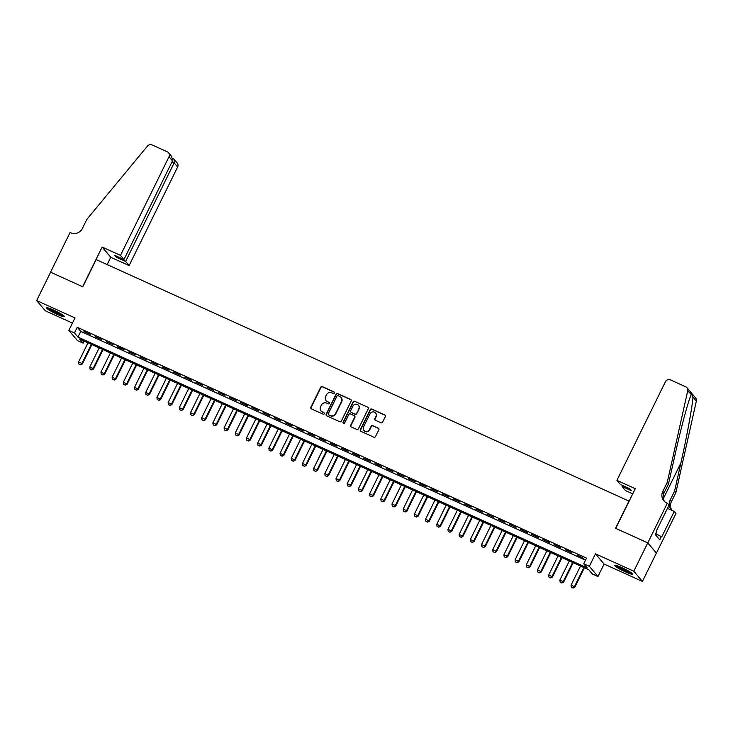 <?xml version="1.0" encoding="UTF-8"?>
<svg xmlns="http://www.w3.org/2000/svg" width="733" height="733" viewBox="0 0 733 733"><rect width="100%" height="100%" fill="white"/><g stroke="black" fill="none" stroke-linecap="round" stroke-linejoin="round"><path stroke-width="1.1" d="M334.404 393.053A0.87 0.834 -40.2 0 0 334.019 391.926L322.346 386.63A1.246 1.2 -40.2 0 0 320.697 387.244L310.838 407.273A1.246 1.2 -40.2 0 0 311.397 408.886L323.07 414.172A0.87 0.834 -40.2 0 0 324.114 412.835A0.87 0.834 -40.2 0 0 323.83 412.615L322.318 411.928A3.995 3.83 -40.2 0 1 320.559 406.778L321.384 405.111A3.995 3.83 -40.2 0 1 326.643 403.141L328.155 403.828A0.87 0.834 -40.2 0 0 329.209 402.481A0.87 0.834 -40.2 0 0 328.925 402.27L327.413 401.583A3.995 3.83 -40.2 0 1 325.654 396.434L326.469 394.757A3.995 3.83 -40.2 0 1 331.737 392.796L333.249 393.484A0.87 0.834 -40.2 0 0 334.404 393.053M334.404 392.283A0.87 0.834 -40.2 0 0 334.248 392.201L322.575 386.905A1.246 1.2 -40.2 0 0 320.926 387.519L311.076 407.548A1.246 1.2 -40.2 0 0 311.113 408.702M324.215 412.981A0.87 0.834 -40.2 0 0 324.068 412.89L322.318 411.928M329.309 402.637A0.87 0.834 -40.2 0 0 329.154 402.545L327.413 401.583M621.749 567.571A9.923 1.173 -153.8 0 0 614.666 565.335A9.923 1.173 -153.8 0 0 625.386 571.868A9.923 1.173 -153.8 0 0 632.469 574.104A9.923 1.173 -153.8 0 0 621.749 567.571M53.692 310.105A9.923 1.173 -153.8 0 0 46.61 307.878A9.923 1.173 -153.8 0 0 57.33 314.411A9.923 1.173 -153.8 0 0 64.422 316.638A9.923 1.173 -153.8 0 0 53.692 310.105M380.94 422.785A1.246 1.2 -40.2 0 0 382.589 422.171L385.356 416.555A1.246 1.2 -40.2 0 0 384.807 414.942L371.842 409.06A1.246 1.2 -40.2 0 0 370.192 409.683L360.334 429.703A1.246 1.2 -40.2 0 0 360.893 431.316L373.857 437.189A1.246 1.2 -40.2 0 0 375.498 436.575L378.842 429.795A1.246 1.2 -40.2 0 0 378.292 428.182L372.74 425.662A1.246 1.2 -40.2 0 0 371.09 426.276L369.441 429.648A3.344 3.207 -40.2 0 1 363.944 430.473A3.344 3.207 -40.2 0 1 363.559 426.982L370.046 413.797A3.344 3.207 -40.2 0 1 375.534 412.972A3.344 3.207 -40.2 0 1 375.928 416.463L374.847 418.662A1.246 1.2 -40.2 0 0 375.397 420.266L380.94 422.785M583.734 563.769L589.332 566.297L597.963 576.514L592.365 573.976L588.865 569.834L79.576 339.012L83.076 343.145L77.478 340.616L68.847 330.4L74.445 332.938L77.945 337.079L587.234 567.901L583.734 563.769L586.528 558.097L77.24 327.266L74.445 332.938M68.847 330.4L74.986 317.93L36.65 300.557L50.595 272.218L82.774 286.805L96.16 259.601L628.951 501.079L615.564 528.282L647.752 542.869L633.807 571.209L595.471 553.836L589.332 566.297M351.18 401.061A1.246 1.2 -40.2 0 0 350.631 399.458L337.666 393.575A1.246 1.2 -40.2 0 0 336.026 394.189L326.167 414.218A1.246 1.2 -40.2 0 0 326.716 415.831L339.681 421.704A1.246 1.2 -40.2 0 0 341.331 421.09L351.18 401.061M354.754 401.317L367.719 407.2A1.246 1.2 -40.2 0 1 368.268 408.803L358.419 428.832A1.246 1.2 -40.2 0 1 356.769 429.446L351.217 426.936A1.246 1.2 -40.2 0 1 350.667 425.323L354.662 417.205A1.246 1.2 -40.2 0 0 354.112 415.593L350.438 413.925A1.246 1.2 -40.2 0 0 348.789 414.539L344.629 422.996A0.87 0.834 -40.2 0 1 343.191 423.207A0.87 0.834 -40.2 0 1 343.09 422.3L353.104 401.931A1.246 1.2 -40.2 0 1 354.754 401.317L367.719 407.2M647.752 542.869L656.374 553.085L642.429 581.416L633.807 571.209M36.65 300.557L45.281 310.765L72.448 323.088M90.681 334.596L83.965 331.554L90.681 334.596M101.878 339.672L95.162 336.63L101.878 339.672M113.065 344.748L106.349 341.697L113.065 344.748M124.262 349.815L117.546 346.773L124.262 349.815M135.449 354.891L128.733 351.849L135.449 354.891M146.646 359.967L139.93 356.916L146.646 359.967M157.842 365.034L151.126 361.992L157.842 365.034M169.03 370.11L162.314 367.068L169.03 370.11M180.226 375.186L173.51 372.135L180.226 375.186M191.423 380.253L184.707 377.211L191.423 380.253M202.61 385.329L195.894 382.287L202.61 385.329M213.807 390.405L207.091 387.363L213.807 390.405M224.994 395.472L218.278 392.43L224.994 395.472M236.191 400.548L229.475 397.506L236.191 400.548M247.387 405.624L240.671 402.582L247.387 405.624M258.575 410.691L251.859 407.649L258.575 410.691M269.771 415.767L263.055 412.725L269.771 415.767M280.968 420.843L274.252 417.801L280.968 420.843M292.155 425.919L285.439 422.868L292.155 425.919M303.352 430.986L296.636 427.944L303.352 430.986M314.539 436.062L307.823 433.02L314.539 436.062M325.736 441.138L319.02 438.087L325.736 441.138M336.933 446.205L330.216 443.163L336.933 446.205M348.12 451.281L341.404 448.239L348.12 451.281M359.317 456.357L352.6 453.306L359.317 456.357M370.513 461.424L363.797 458.382L370.513 461.424M381.701 466.5L374.984 463.458L381.701 466.5M392.897 471.576L386.181 468.524L392.897 471.576M404.085 476.642L397.368 473.6L404.085 476.642M415.281 481.718L408.565 478.676L415.281 481.718M426.478 486.794L419.762 483.743L426.478 486.794M437.665 491.861L430.949 488.819L437.665 491.861M448.862 496.937L442.146 493.895L448.862 496.937M460.058 502.013L453.342 498.971L460.058 502.013M471.246 507.08L464.53 504.038L471.246 507.08M482.442 512.156L475.726 509.114L482.442 512.156M493.63 517.232L486.914 514.19L493.63 517.232M504.826 522.299L498.11 519.257L504.826 522.299M516.023 527.375L509.307 524.333L516.023 527.375M527.21 532.451L520.494 529.409L527.21 532.451M538.407 537.527L531.691 534.476L538.407 537.527M549.603 542.594L542.887 539.552L549.603 542.594M560.791 547.67L554.075 544.628L560.791 547.67M571.987 552.746L565.271 549.695L571.987 552.746M77.24 327.266L80.731 331.408L585.502 560.186M577.045 555.458L583.761 558.509L577.219 555.11M595.471 553.836L604.093 564.043L642.429 581.416M604.093 564.043L597.963 576.514M84.103 341.065L83.076 343.145M80.731 331.408L77.945 337.079M326.231 400.74A3.995 3.83 -40.2 0 0 327.651 401.858M321.146 411.085A3.995 3.83 -40.2 0 0 322.557 412.212M351.144 399.906A1.246 1.2 -40.2 0 0 350.869 399.732L337.904 393.85A1.246 1.2 -40.2 0 0 336.255 394.464L326.405 414.493A1.246 1.2 -40.2 0 0 326.442 415.648M338.115 395.683A0.87 0.834 -40.2 0 0 336.96 396.113L328.311 413.696A0.87 0.834 -40.2 0 0 328.696 414.823L330.29 415.538A3.995 3.83 -40.2 0 0 335.558 413.577L341.468 401.556A3.995 3.83 -40.2 0 0 339.709 396.406L338.115 395.683M341.12 397.524A3.995 3.83 -40.2 0 1 341.697 401.831L335.787 413.852A3.995 3.83 -40.2 0 1 330.519 415.822L328.925 415.098M354.625 416.042A1.246 1.2 -40.2 0 1 354.9 417.48L350.905 425.598A1.246 1.2 -40.2 0 0 350.942 426.753M354.983 401.592A1.246 1.2 -40.2 0 0 353.343 402.215L343.319 422.575A0.87 0.834 -40.2 0 0 343.319 423.335M358.813 408.776A3.344 3.207 -40.2 0 0 358.428 405.285A3.344 3.207 -40.2 0 0 352.93 406.109L350.649 410.755A1.246 1.2 -40.2 0 0 351.199 412.367L354.882 414.035A1.246 1.2 -40.2 0 0 356.531 413.421L359.042 409.051A3.344 3.207 -40.2 0 0 358.538 405.431M350.924 412.184A1.246 1.2 -40.2 0 0 351.437 412.642L351.199 412.367M359.042 409.051L356.76 413.696A1.246 1.2 -40.2 0 1 355.111 414.31L351.437 412.642M375.653 413.119A3.344 3.207 -40.2 0 1 376.157 416.738L375.076 418.937A1.246 1.2 -40.2 0 0 375.113 420.091M364.072 430.601A3.344 3.207 -40.2 0 0 369.67 429.923L369.441 429.648M378.796 428.631A1.246 1.2 -40.2 0 0 378.521 428.457L372.969 425.937A1.246 1.2 -40.2 0 0 371.329 426.56L369.67 429.923M385.311 415.391A1.246 1.2 -40.2 0 0 385.036 415.217L372.071 409.344A1.246 1.2 -40.2 0 0 370.422 409.958L360.572 429.978A1.246 1.2 -40.2 0 0 360.609 431.141M87.987 342.815L78.568 361.965L81.922 363.486L91.341 344.345M80.529 364.787L78.852 364.026L80.603 364.869L81.922 363.486L82.343 363.98L91.882 344.583M78.568 361.965L78.852 364.026M80.603 364.869L82.343 363.98M63.084 315.227A8.585 1.008 26.2 0 1 61.105 314.677A8.585 1.008 26.2 0 1 48.543 308.08M50.98 308.941A7.953 0.935 -153.8 0 0 60.912 313.834M47.746 307.86A9.859 1.164 -153.8 0 0 61.865 315.172A9.859 1.164 -153.8 0 0 63.734 315.731M631.131 572.693A8.585 1.008 26.2 0 1 629.152 572.134A8.585 1.008 26.2 0 1 616.6 565.537M619.028 566.407A7.953 0.935 -153.8 0 0 628.96 571.291M615.802 565.326A9.859 1.164 -153.8 0 0 629.913 572.629A9.859 1.164 -153.8 0 0 631.791 573.197M655.522 534.815L656.823 531.214M120.487 255.377L169.011 156.761A3.821 3.656 -40.2 0 0 167.326 151.841L152.043 144.914A3.821 3.656 -40.2 0 0 147.507 146.023L86.879 219.35L82.417 228.421A8.906 8.539 139.8 0 1 70.67 232.801L70.056 232.526L50.54 272.19L82.609 286.731L102.125 247.058L120.487 255.377L123.969 259.5L114.678 255.295L116.336 257.256L125.627 261.461L129.109 265.584L177.633 166.977L174.152 162.845L172.008 161.874M125.627 261.461L174.152 162.845L174.115 159.345L177.194 162.992A3.821 3.656 139.8 0 1 177.633 166.977M107.155 264.586L110.756 257.265L129.109 265.584M102.125 247.058L110.756 257.265M123.969 259.5L172.493 160.893L169.011 156.761M116.336 257.256L116.822 256.266M168.563 152.776L171.641 156.422L172.493 160.893M173.162 158.759L174.115 159.345M616.902 480.372L665.427 381.756A3.821 3.656 -40.2 0 1 670.457 379.877L685.731 386.804A3.821 3.656 -40.2 0 1 687.719 390.863L667.241 482.396L662.779 491.458A8.906 8.539 -40.2 0 0 666.709 502.948L667.323 503.223L647.807 542.896L615.738 528.365L635.254 488.691L616.902 480.372L620.384 484.495L629.674 488.709L631.333 490.67L622.042 486.455L622.528 485.466M686.977 387.739L695.608 397.955A3.821 3.656 139.8 0 1 696.35 401.079L675.872 492.603L674.589 491.092L680.875 463.027C686.94 436.282 692.63 405.12 692.942 397.039C692.401 394.079 691.796 393.364 691.137 394.904C688.452 400.172 680.737 428.942 674.8 455.844L668.514 483.899L664.052 492.97A8.906 8.539 -40.2 0 0 664.492 501.473M668.514 483.899L667.241 482.396M675.872 492.603L671.41 501.674A8.906 8.539 -40.2 0 0 671.849 510.177M672.243 510.516A8.906 8.539 -40.2 0 1 670.127 500.163L674.589 491.092M647.807 542.896L656.429 553.103L675.954 513.439L674.259 511.432L661.771 536.822L655.962 533.917M667.323 503.223L669.018 505.229L656.521 530.619L656.896 531.058L655.22 534.458L659.727 539.781L661.395 536.382M632.726 493.84L625.533 490.579L622.042 486.455M674.259 511.432L667.479 508.354M691.329 394.482L687.719 390.863M99.175 347.891L89.756 367.031L93.118 368.552L102.538 349.412M91.726 369.853L90.049 369.093L91.799 369.936L93.118 368.552L93.531 369.056L103.078 349.659M89.756 367.031L90.049 369.093M91.799 369.936L93.531 369.056M110.371 352.967L100.952 372.107L104.306 373.628L113.725 354.488M102.922 374.93L101.236 374.169L102.987 375.012L104.306 373.628L104.727 374.123L114.275 354.735M100.952 372.107L101.236 374.169M102.987 375.012L104.727 374.123M121.559 358.043L112.14 377.183L115.502 378.704L124.922 359.564M114.11 380.006L112.433 379.245L114.183 380.088L115.502 378.704L115.924 379.199L125.462 359.802M112.14 377.183L112.433 379.245M114.183 380.088L115.924 379.199M132.755 363.11L123.336 382.25L126.699 383.771L136.118 364.631M125.306 385.072L123.63 384.312L125.38 385.155L126.699 383.771L127.111 384.275L136.659 364.878M123.336 382.25L123.63 384.312M125.38 385.155L127.111 384.275M143.952 368.186L134.533 387.326L137.886 388.847L147.306 369.707M136.503 390.148L134.817 389.388L136.567 390.231L137.886 388.847L138.308 389.342L147.846 369.954M134.533 387.326L134.817 389.388M136.567 390.231L138.308 389.342M155.139 373.262L145.72 392.402L149.083 393.923L158.502 374.783M147.69 395.224L146.014 394.464L147.764 395.307L149.083 393.923L149.505 394.418L159.043 375.03M145.72 392.402L146.014 394.464M147.764 395.307L149.505 394.418M166.336 378.329L156.917 397.469L160.27 398.999L169.689 379.85M158.887 400.291L157.21 399.531L158.951 400.374L160.27 398.999L160.692 399.494L170.239 380.097M156.917 397.469L157.21 399.531M158.951 400.374L160.692 399.494M177.533 383.405L168.114 402.545L171.467 404.066L180.886 384.926M170.074 405.367L168.398 404.607L170.148 405.45L171.467 404.066L171.888 404.561L181.427 385.173M168.114 402.545L168.398 404.607M170.148 405.45L171.888 404.561M188.72 388.481L179.301 407.621L182.664 409.142L192.083 390.002M181.271 410.443L179.594 409.683L181.344 410.526L182.664 409.142L183.085 409.637L192.623 390.249M179.301 407.621L179.594 409.683M181.344 410.526L183.085 409.637M199.917 393.548L190.498 412.688L193.851 414.218L203.27 395.069M192.467 415.51L190.782 414.75L192.532 415.602L193.851 414.218L194.272 414.713L203.82 395.316M190.498 412.688L190.782 414.75M192.532 415.602L194.272 414.713M211.104 398.624L201.685 417.764L205.048 419.285L214.467 400.145M203.655 420.586L201.978 419.826L203.728 420.669L205.048 419.285L205.469 419.78L215.007 400.392M201.685 417.764L201.978 419.826M203.728 420.669L205.469 419.78M222.301 403.7L212.882 422.84L216.244 424.361L225.663 405.221M214.851 425.662L213.175 424.902L214.925 425.745L216.244 424.361L216.656 424.856L226.204 405.468M212.882 422.84L213.175 424.902M214.925 425.745L216.656 424.856M233.497 408.767L224.078 427.916L227.432 429.437L236.851 410.288M226.048 430.738L224.362 429.969L226.112 430.821L227.432 429.437L227.853 429.932L237.391 410.535M224.078 427.916L224.362 429.969M226.112 430.821L227.853 429.932M244.685 413.843L235.266 432.983L238.628 434.504L248.047 415.364M237.235 435.805L235.559 435.045L237.309 435.888L238.628 434.504L239.05 435.008L248.588 415.611M235.266 432.983L235.559 435.045M237.309 435.888L239.05 435.008M255.881 418.919L246.462 438.059L249.816 439.58L259.235 420.44M248.432 440.881L246.755 440.121L248.496 440.964L249.816 439.58L250.237 440.075L259.784 420.687M246.462 438.059L246.755 440.121M248.496 440.964L250.237 440.075M267.078 423.986L257.659 443.135L261.012 444.656L270.431 425.506M259.619 445.957L257.943 445.197L259.693 446.04L261.012 444.656L261.434 445.151L270.972 425.754M257.659 443.135L257.943 445.197M259.693 446.04L261.434 445.151M278.265 429.062L268.846 448.202L272.209 449.723L281.628 430.583M270.816 451.024L269.139 450.264L270.889 451.107L272.209 449.723L272.63 450.227L282.168 430.83M268.846 448.202L269.139 450.264M270.889 451.107L272.63 450.227M289.462 434.138L280.043 453.278L283.396 454.799L292.815 435.659M282.013 456.1L280.327 455.34L282.077 456.183L283.396 454.799L283.818 455.294L293.365 435.906M280.043 453.278L280.327 455.34M282.077 456.183L283.818 455.294M300.649 439.204L291.23 458.354L294.593 459.875L304.012 440.735M293.2 461.176L291.523 460.416L293.273 461.259L294.593 459.875L295.014 460.37L304.552 440.973M291.23 458.354L291.523 460.416M293.273 461.259L295.014 460.37M311.846 444.28L302.427 463.421L305.789 464.942L315.208 445.801M304.397 466.243L302.72 465.482L304.47 466.325L305.789 464.942L306.202 465.446L315.749 446.049M302.427 463.421L302.72 465.482M304.47 466.325L306.202 465.446M323.042 449.356L313.623 468.497L316.977 470.018L326.396 450.877M315.593 471.319L313.907 470.559L315.657 471.401L316.977 470.018L317.398 470.513L326.936 451.125M313.623 468.497L313.907 470.559M315.657 471.401L317.398 470.513M334.23 454.423L324.811 473.573L328.173 475.094L337.592 455.953M326.781 476.395L325.104 475.635L326.854 476.477L328.173 475.094L328.595 475.589L338.133 456.192M324.811 473.573L325.104 475.635M326.854 476.477L328.595 475.589M345.426 459.499L336.007 478.64L339.361 480.161L348.78 461.02M337.977 481.462L336.3 480.701L338.041 481.544L339.361 480.161L339.782 480.665L349.329 461.268M336.007 478.64L336.3 480.701M338.041 481.544L339.782 480.665M356.623 464.575L347.204 483.716L350.557 485.237L359.976 466.096M349.165 486.538L347.488 485.777L349.238 486.62L350.557 485.237L350.979 485.732L360.517 466.344M347.204 483.716L347.488 485.777M349.238 486.62L350.979 485.732M367.81 469.651L358.391 488.792L361.754 490.313L371.173 471.172M360.361 491.614L358.684 490.853L360.434 491.696L361.754 490.313L362.175 490.808L371.713 471.42M358.391 488.792L358.684 490.853M360.434 491.696L362.175 490.808M379.007 474.718L369.588 493.859L372.941 495.389L382.36 476.239M371.558 496.681L369.872 495.92L371.622 496.763L372.941 495.389L373.363 495.884L382.91 476.487M369.588 493.859L369.872 495.92M371.622 496.763L373.363 495.884M390.194 479.794L380.775 498.935L384.138 500.456L393.557 481.315M382.745 501.757L381.068 500.996L382.818 501.839L384.138 500.456L384.559 500.951L394.097 481.563M380.775 498.935L381.068 500.996M382.818 501.839L384.559 500.951M401.391 484.87L391.972 504.011L395.334 505.532L404.753 486.391M393.942 506.833L392.265 506.072L394.015 506.915L395.334 505.532L395.747 506.027L405.294 486.639M391.972 504.011L392.265 506.072M394.015 506.915L395.747 506.027M412.587 489.937L403.168 509.078L406.522 510.608L415.941 491.458M405.138 511.9L403.452 511.139L405.202 511.982L406.522 510.608L406.943 511.103L416.491 491.706M403.168 509.078L403.452 511.139M405.202 511.982L406.943 511.103M423.775 495.013L414.356 514.154L417.718 515.675L427.137 496.534M416.326 516.976L414.649 516.215L416.399 517.058L417.718 515.675L418.14 516.169L427.678 496.782M414.356 514.154L414.649 516.215M416.399 517.058L418.14 516.169M434.971 500.089L425.552 519.23L428.906 520.751L438.325 501.61M427.522 522.052L425.846 521.291L427.586 522.134L428.906 520.751L429.327 521.245L438.875 501.858M425.552 519.23L425.846 521.291M427.586 522.134L429.327 521.245M446.168 505.156L436.749 524.306L440.102 525.827L449.521 506.677M438.71 527.128L437.033 526.358L438.783 527.21L440.102 525.827L440.524 526.321L450.062 506.924M436.749 524.306L437.033 526.358M438.783 527.21L440.524 526.321M457.355 510.232L447.936 529.373L451.299 530.894L460.718 511.753M449.906 532.195L448.229 531.434L449.98 532.277L451.299 530.894L451.72 531.398L461.259 512M447.936 529.373L448.229 531.434M449.98 532.277L451.72 531.398M468.552 515.308L459.133 534.449L462.486 535.97L471.905 516.829M461.103 537.271L459.417 536.51L461.167 537.353L462.486 535.97L462.908 536.464L472.455 517.077M459.133 534.449L459.417 536.51M461.167 537.353L462.908 536.464M479.749 520.375L470.329 539.525L473.683 541.046L483.102 521.896M472.29 542.347L470.613 541.577L472.364 542.429L473.683 541.046L474.104 541.54L483.643 522.143M470.329 539.525L470.613 541.577M472.364 542.429L474.104 541.54M490.936 525.451L481.517 544.592L484.88 546.112L494.299 526.972M483.487 547.414L481.81 546.653L483.56 547.496L484.88 546.112L485.292 546.616L494.839 527.219M481.517 544.592L481.81 546.653M483.56 547.496L485.292 546.616M502.132 530.527L492.713 549.668L496.067 551.189L505.486 532.048M494.683 552.49L492.997 551.729L494.748 552.572L496.067 551.189L496.488 551.683L506.036 532.295M492.713 549.668L492.997 551.729M494.748 552.572L496.488 551.683M513.32 535.594L503.901 554.744L507.263 556.265L516.683 537.124M505.871 557.566L504.194 556.805L505.944 557.648L507.263 556.265L507.685 556.759L517.223 537.362M503.901 554.744L504.194 556.805M505.944 557.648L507.685 556.759M524.516 540.67L515.097 559.81L518.451 561.331L527.879 542.191M517.067 562.632L515.391 561.872L517.131 562.715L518.451 561.331L518.872 561.835L528.42 542.438M515.097 559.81L515.391 561.872M517.131 562.715L518.872 561.835M535.713 545.746L526.294 564.886L529.647 566.407L539.067 547.267M528.255 567.709L526.578 566.948L528.328 567.791L529.647 566.407L530.069 566.902L539.607 547.514M526.294 564.886L526.578 566.948M528.328 567.791L530.069 566.902M546.9 550.813L537.481 569.962L540.844 571.483L550.263 552.343M539.451 572.785L537.775 572.024L539.525 572.867L540.844 571.483L541.266 571.978L550.804 552.581M537.481 569.962L537.775 572.024M539.525 572.867L541.266 571.978M558.097 555.889L548.678 575.029L552.031 576.55L561.451 557.41M550.648 577.851L548.962 577.091L550.712 577.934L552.031 576.55L552.453 577.054L562 557.657M548.678 575.029L548.962 577.091M550.712 577.934L552.453 577.054M569.294 560.965L559.875 580.105L563.228 581.626L572.647 562.486M561.835 582.927L560.159 582.167L561.909 583.01L563.228 581.626L563.65 582.121L573.188 562.733M559.875 580.105L560.159 582.167M561.909 583.01L563.65 582.121M580.481 566.041L571.062 585.181L574.425 586.702L583.844 567.562M573.032 588.003L571.355 587.243L573.105 588.086L574.425 586.702L574.837 587.197L584.384 567.8M571.062 585.181L571.355 587.243M573.105 588.086L574.837 587.197M664.052 492.97L662.779 491.458M670.127 500.163L671.41 501.674M696.35 401.079L692.942 397.039M680.875 463.027L663.328 498.678M173.474 158.869L172.722 158.52"/></g></svg>
